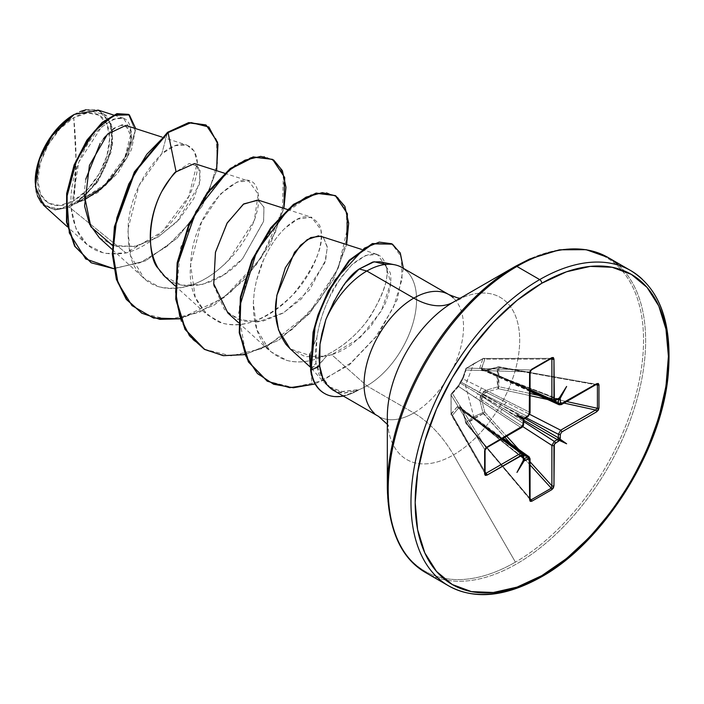 <?xml version="1.0" encoding="UTF-8"?>
<svg xmlns="http://www.w3.org/2000/svg" width="704" height="704" viewBox="0 0 704 704"><rect width="100%" height="100%" fill="white"/><g stroke="black" fill="none" stroke-linecap="round" stroke-linejoin="round"><path stroke-width="0.53" stroke-dasharray="3.52 2.64" d="M465.978 423.447L465.96 422.347L466.523 423.324L465.978 423.447L462.915 409.851L461.05 407.106L458.858 405.909L457.345 406.639L451.053 414.392A1.487 1.126 150.1 0 0 452.434 415.219L485.074 471.865L452.434 415.219L451.053 414.392A1.487 0.792 172.9 0 1 450.982 414.207A1.487 0.792 172.9 0 1 451.132 413.785L451.053 394.918L452.434 393.51L451.053 394.918A1.487 1.17 148.3 0 0 451.053 395.023L484.986 449.918L484.986 473.202L451.132 413.785A1.487 0.66 -3.4 0 0 450.974 414.102A1.487 0.66 -3.4 0 0 451.053 414.295L451.053 395.023L484.986 449.918L485.927 447.691L452.434 393.51L458.621 386.487L520.881 427.504L486.578 447.313L520.881 427.504L475.297 397.654A3.309 2.121 123.2 0 0 477.778 393.694L523.283 419.962L523.283 423.491L477.778 393.694L523.283 419.962L524.33 418.15L478.826 391.873L527.384 416.381L524.33 418.15L460.97 382.061A1.487 1.003 120 0 0 460.354 383.134L477.778 393.694L523.283 423.491L520.881 427.504L523.283 423.491L523.283 419.962L524.33 418.15L527.384 416.381L478.826 391.873A3.309 2.121 116.8 0 0 481.017 387.746L463.012 378.884L465.995 370.022L529.663 371.932L529.663 412.298L481.017 387.746L529.663 412.298L527.384 416.381L529.663 412.298L529.663 371.932L530.297 370.788M481.483 369.16L482.636 369.556L481.65 368.122A1.487 1.074 18.2 0 0 479.82 367.717A1.487 1.074 -161.8 0 1 481.65 368.122L500.632 376.429L481.65 368.122L484.792 359.163A1.487 1.082 20.1 0 0 482.9 358.758A1.487 1.082 -159.9 0 1 484.792 359.163A1.487 1.126 89.9 0 0 483.305 358.433L484.792 359.163L550.176 359.102L484.792 359.163L481.483 369.16L483.252 369.917A1.487 0.854 111.4 0 0 482.935 369.582A1.487 0.854 111.4 0 0 482.636 369.556L504.161 378.462A3.309 1.786 114.5 0 0 504.909 380.002A3.309 1.786 -65.5 0 1 504.161 378.462L554.004 401.218L504.161 378.462L557.559 399.37L484.167 370.709L498.353 366.995A1.487 0.528 -106.2 0 0 497.966 366.802A1.487 0.528 -106.2 0 0 497.728 367.321A1.487 0.915 -168.7 0 1 498.872 367.418L498.652 366.758L595.619 384.358L560.666 404.536L486.042 370.656L498.705 366.793L498.872 367.418L595.813 384.718L498.872 367.418L497.904 376.86L498.872 386.69L498.353 388.705L530.068 395.657L498.353 388.705L486.042 392.181L484.167 393.078L483.252 394.926L481.65 394.715L482.636 396A1.487 0.704 120 0 0 483.252 394.926L482.636 396L503.114 408.32L482.636 396L481.483 397.725L481.65 399.793L500.632 412.28A3.309 1.69 -57.1 0 1 503.114 408.32L523.626 421.582L503.114 408.32L523.662 420.182L503.114 408.32A3.309 1.69 122.9 0 0 500.632 412.28L522.72 426.554L481.65 399.793L484.792 412.192L483.393 413.591A1.487 0.73 63.4 0 1 482.9 412.562A1.487 0.783 -109.5 0 0 483.305 413.644L504.83 437.246L482.9 412.562L483.393 413.591L474.311 417.718L466.611 423.28L530.068 498.59L466.611 423.28A1.487 0.915 48.7 0 1 465.96 422.347A1.487 0.528 -13.8 0 0 465.626 422.805A1.487 0.528 -13.8 0 0 465.995 423.042L463.012 410.546L529.663 458.242L529.663 498.599L465.942 423.421L466.523 423.324A1.487 0.986 56.1 0 1 465.96 422.347L473.783 416.742L465.406 385.343L473.783 363.616L482.9 358.758L479.82 367.717L479.943 369.38L482.082 370.682L485.39 370.929L497.728 367.321L496.786 376.895L497.728 386.883L485.39 390.447L482.926 392.014L479.943 397.179L479.82 400.092L482.9 412.562L473.783 416.742L465.96 422.347A1.487 0.915 -131.3 0 0 466.611 423.28L483.393 413.591L484.792 412.192L506.669 436.181L484.792 412.192A1.487 0.546 -14.6 0 0 482.9 412.562L479.82 400.092L481.65 394.715L485.39 390.447L497.728 386.883L497.728 367.321L485.39 370.929L481.65 369.952L479.82 367.717L482.9 358.758A1.487 0.66 63.4 0 1 483.111 358.459A1.487 0.66 63.4 0 1 483.305 358.433L551.285 358.362L531.124 370.005L466.611 368.069L483.305 358.433L551.901 358.336L551.883 359.102M530.27 370.823L531.124 370.005L466.611 368.069L483.305 358.433A1.487 0.66 -116.6 0 0 483.102 358.459A1.487 0.66 -116.6 0 0 482.9 358.758L465.96 368.535L462.915 377.476L460.205 382.334L457.345 387.112L451.132 394.222A1.487 1.1 40.6 0 1 451.334 393.765L458.858 385L462.915 377.476L465.96 368.535L473.783 363.616L465.406 385.343L473.783 416.742L482.9 412.562A1.487 0.546 165.4 0 1 484.792 412.192L481.65 399.793A1.487 0.572 -13.6 0 0 479.82 400.092A1.487 0.572 166.4 0 1 481.65 399.793L482.636 396L481.65 394.715L483.252 394.926L524.709 418.37L504.161 406.507L525.906 417.639L504.161 406.507A3.309 1.69 -62.9 0 1 506.352 402.371L529.76 414.366L506.352 402.371A3.309 1.69 117.1 0 0 504.161 406.507L483.252 394.926L486.042 392.181L506.352 402.371L486.042 392.181A1.487 0.572 73.6 0 1 485.39 390.447A1.487 0.572 -106.4 0 0 486.042 392.181L498.353 388.705L498.872 386.69L530.068 393.527L498.872 386.69A1.487 0.783 -10.5 0 0 497.728 386.883L498.872 386.69L498.872 367.418L497.728 367.321L498.353 366.995L596.323 384.234M73.726 200.702L76.032 160.538L73.726 117.709C55.458 126.465 36.133 160.934 37.787 179.951C36.133 200.878 55.458 213.039 73.726 200.702A50.82 29.339 120 0 0 109.657 138.459A50.82 29.339 120 0 0 73.726 117.709A397.17 229.31 60 0 1 76.032 160.538A397.17 229.31 60 0 1 73.726 200.702L59.972 205.48L48.312 203.218L40.524 194.251L37.787 179.951L40.524 162.492L48.312 144.531L59.972 128.806L73.726 117.709L87.472 112.93L99.132 115.192L106.929 124.159L109.657 138.459L106.929 155.918L99.132 173.879L87.472 189.605L73.726 200.702M309.927 366.538L312.646 368.262L316.615 367.136L326.656 356.022L331.69 354.684L366.854 385.862A70.33 40.603 -60 0 1 358.072 390.025L357.826 389.866A67.461 38.949 120 0 0 358.204 389.646L342.866 391.679L329.921 387.587L324.157 382.694L315.964 363.194L316.87 337.612C319.053 323.638 323.444 309.839 330.053 296.217L340.393 278.256L352.123 264.528L365.807 255.411L377.335 254.461L386.346 266.878C389.303 276.135 384.322 292.054 371.404 314.635C356.374 338.826 319.81 368.852 286.968 360.439L270.248 351.41L256.775 329.569L253.352 302.588L254.276 291.79L256.344 280.993L263.463 260.146C269.667 246.576 276.989 235.805 285.446 227.841L297.695 219.111L311.555 217.263L320.769 229.486C324.614 252.243 305.29 282.559 292.609 295.073C283.149 305.061 255.526 330.862 222.578 323.277L206.941 314.662L195.272 297.422L190.59 264.792L201.397 222.499L220.123 194.198L237.257 181.922L248.838 181.051L258.201 194.154L254.285 220.493L228.774 260.022C225.553 262.258 198.695 295.354 158.726 286.739L144.223 278.458L130.812 256.256L127.811 229.909L139.04 185.495L161.788 153.789L175.296 145.666L186.833 145.068L194.19 151.078L197.305 162.606L188.804 196.39L162.325 231.66L126.051 252.974L69.423 207.214L74.061 204.274L69.423 207.214L55.211 209.994L41.298 202.814M37.444 195.888L36.335 192.245M35.2 181.447A54.481 31.451 120 0 0 73.726 203.685A54.481 31.451 120 0 0 112.244 136.963A54.481 31.451 120 0 0 73.726 114.717L88.466 109.595L100.962 112.024L109.314 121.634L112.244 136.963L109.314 155.681L100.962 174.935L88.466 191.787L73.726 203.685L58.978 208.815L46.482 206.386L38.13 196.777L35.2 182.107M437.272 577.386A182.037 105.098 120 0 0 539.695 576.866A182.037 105.098 120 0 0 655.028 427.636A182.037 105.098 120 0 0 642.11 279.066A182.037 105.098 -60 0 1 655.028 427.636A182.037 105.098 -60 0 1 539.695 576.866M414.506 564.247A182.037 105.098 120 0 0 516.93 563.719A182.037 105.098 -60 0 1 414.506 564.247M387.332 488.189A181.166 104.597 120 0 0 515.434 562.144A181.166 104.597 -60 0 1 387.332 488.189M387.332 424.327L388.406 426.254L387.332 416.68A93.588 54.032 120 0 0 453.517 454.89L515.434 562.144L453.517 454.89A93.588 54.032 120 0 0 519.693 340.261A93.588 54.032 120 0 0 453.517 302.051L515.434 266.306A181.166 104.597 -60 0 1 643.544 340.261A181.166 104.597 -60 0 1 515.434 562.144A181.166 104.597 120 0 0 643.544 340.261A181.166 104.597 120 0 0 515.434 266.306M400.268 266.622A70.33 40.603 -60 0 1 413.239 322.335A70.33 40.603 -60 0 1 366.854 385.862L413.794 412.966A70.33 40.603 -60 0 0 458.357 355.318A70.33 40.603 -60 0 0 453.367 297.915A70.33 40.603 -60 0 1 458.357 355.318A70.33 40.603 -60 0 1 413.794 412.966A79.438 45.866 60 0 1 453.517 454.89A79.438 45.866 -120 0 0 413.794 412.966A70.33 40.603 -60 0 1 374.229 413.169A70.33 40.603 -60 0 0 413.794 412.966L366.854 385.862L331.69 354.684C337.788 352.915 344.67 349.351 352.326 344.001L370.374 327.008L383.425 307.058C385.581 303.565 387.798 297.114 390.086 287.734C391.125 280.412 391.09 275.264 389.972 272.281L383.733 263.226L379.966 261.782M43.463 205.11L54.974 209.977L69.423 207.214L126.051 252.974C155.382 245.45 185.134 212.3 193.864 184.105C205.885 149.767 186.058 132.343 161.788 153.789L167.543 132.299L161.788 153.789C142.111 174.126 130.944 197.287 128.304 223.274C127.345 247.368 130.583 263.41 138.019 271.392C154.22 296.234 191.796 293.11 220.387 267.863C246.162 246.453 261.571 212.159 258.201 194.154C254.153 155.382 192.562 202.532 190.59 264.792C188.241 290.981 197.613 310.042 218.715 321.974C240.786 330.07 265.426 321.103 292.609 295.073C316.923 264.678 325.952 241.507 319.686 225.553C311.687 213.154 300.274 213.91 285.446 227.841C276.989 235.805 269.658 246.576 263.463 260.146C262.434 261.422 260.058 268.365 256.344 280.993L254.276 291.79L253.352 302.588C253 333.555 264.202 352.845 286.968 360.439C315.674 368.157 349.985 344.608 367.268 320.531C382.879 297 389.242 279.11 386.346 266.878C381.885 250.422 370.48 249.638 352.123 264.528C338.721 280.104 331.355 290.664 330.053 296.217C323.338 310.174 318.947 323.972 316.87 337.612L310.05 353.61L316.87 337.612L315.445 351.014C315.55 354.587 314.934 352.95 315.964 363.194L310.596 369.794L311.969 384.481L291.685 387.464L273.231 383.997L257.831 374.123L246.497 358.345L238.586 313.368L251.363 261.254L279.18 217.527L311.749 194.286L326.278 192.491L337.858 197.428L345.435 208.622L348.225 225.104L338.175 268.242L309.056 313.201L267.819 345.831L245.89 353.998L224.99 355.608L206.483 350.416L191.558 338.712L181.113 321.235L175.736 299.182L180.585 247.72L203.042 198.546L234.907 165.185L250.95 157.485L265.17 156.534L276.32 162.281L283.334 174.196L282.427 212.045L261.096 258.016L224.022 297.651L180.488 318.349L159.817 319.123L141.698 313.095L168.414 319.625L199.179 312.426L229.9 292.952L256.52 264.493L275.59 231.704L284.803 199.918L283.369 174.293L272.078 159.069M290.066 348.753L305.263 356.699L326.656 356.022L317.539 366.555L310.279 367.013L324.157 382.694M332.622 389.866C334.77 391.609 338.694 392.709 344.397 393.175L358.072 390.025A70.33 40.603 120 0 0 366.854 385.862A70.33 40.603 120 0 0 411.409 328.214A70.33 40.603 120 0 0 406.419 270.811M86.161 109.692L106.198 115.192L112.332 127.864L112.455 146.247L96.914 182.952L77.088 202.664C105.028 192.843 130.39 157.661 131.358 135.678C130.61 114.726 120.164 112.332 100.038 128.48C82.65 144.83 67.32 182.09 71.623 212.045C77.132 244.2 95.278 257.849 126.051 252.974L104.465 253.466L86.944 244.517L76.094 228.932L71.227 208.287L78.769 162.149L101.279 127.292L113.458 119.117L123.561 118.237L131.437 131.56L124.916 157.106L104.949 184.342L77.088 202.664L105.785 185.249L126.949 157.986L135.186 130.742L128.454 114.365L135.186 130.733L126.958 157.978L105.785 185.249L74.466 204.09L97.61 192.65L117.894 172.999L131.437 149.723L135.696 128.621L131.437 149.723L117.894 172.999L97.61 192.65L74.061 204.274L103.048 187.018L123.878 161.278L131.622 137.447L125.814 125.444M99.405 237.864L116.266 246.497L136.708 246.083L157.951 237.142L177.047 221.707L199.294 184.65L200.094 170.526L194.471 163.566M165.141 276.804L182.019 285.252L202.532 284.381L223.749 274.789L242.634 258.632L263.639 221.188L263.903 207.029L257.866 199.998M227.867 313.016L243.663 321.235L262.83 321.156L282.946 313.174L301.418 298.927L324.834 262.856L327.316 247.553L323.629 237.987L320.584 236.21M84.102 200.033L74.29 204.116L77.792 202.594L77.088 202.664L98.595 180.497L111.549 150.938L111.399 124.353L98.199 110.088M112.508 177.434L125.356 158.497L131.278 141.134L130.038 129.078L122.698 125.092M121.352 125.259L114.778 128.04M112.798 129.413L105.679 136.127M103.47 138.794L100.188 143.343M85.747 179.256L84.084 193.908M112.394 245.441L134.622 246.523L158.18 237.01L179.054 219.569L193.82 198.581L200.35 179.247L198.299 166.399L189.2 163.495L176.097 171.829M216.621 170.694L202.321 205.832L177.003 238.295L145.543 260.858L113.846 268.717L145.543 260.858L177.003 238.295L202.321 205.832L216.621 170.694M90.816 262.539L113.52 268.418L140.096 262.759L167.147 246.303L191.092 221.505L208.657 192.218L217.448 163.196L216.33 139.33L205.709 124.89L216.322 139.286L217.457 163.099L208.727 192.06L191.233 221.311L167.367 246.127L140.36 262.645L113.81 268.418L91.071 262.689M346.122 282.234L334.215 300.802M387.332 416.68A93.588 54.032 120 0 0 453.517 454.89A93.588 54.032 120 0 0 519.693 340.261A93.588 54.032 120 0 0 453.517 302.051L462.343 298.197L460.134 298.232M619.344 265.927A182.037 105.098 -60 0 1 632.262 414.489A182.037 105.098 -60 0 1 516.93 563.719A182.037 105.098 120 0 0 632.262 414.489A182.037 105.098 120 0 0 619.344 265.927M385.422 264.449L390.729 282.867L381.401 310.93L359.682 338.078L331.69 354.684L316.272 357.65L290.25 348.92M318.542 235.805L323.629 237.987L327.263 246.814L325.679 260.084L309.417 290.11L283.677 312.734L257.849 321.957L237.556 319.238L224.365 309.373L214.104 286.053M258.236 200.112L264.009 207.372L263.551 221.549L242.634 258.632C217.008 288.543 173.668 296.63 158.127 268.277M180.198 318.806L214.201 305.07L245.89 278.362L270.327 243.918L283.897 208.366L270.327 243.918L245.89 278.362L214.201 305.07L180.198 318.806M244.825 354.649L278.37 340.375L309.434 313.667L333.326 279.611L346.614 244.578L333.326 279.611L309.434 313.667L278.37 340.375L244.825 354.649M403.374 268.382L397.276 299.543L378.4 334.321L349.386 364.866L315.11 383.97L349.404 364.848L378.426 334.286L397.294 299.482L403.374 268.321M204.415 349.307L231.132 355.837L261.897 348.647L292.626 329.164L319.246 300.705L338.316 267.916L347.53 236.13L346.086 210.505L334.796 195.281M267.186 381.11L292.873 387.464L322.098 380.829L350.97 362.859L375.751 336.89L393.413 307.375L402.072 279.171L401.262 256.819L391.943 243.857M358.336 390.174A67.461 38.949 -60 0 1 343.297 396.044A67.461 38.949 120 0 0 358.336 390.174L343.367 393.14L331.03 388.775L322.687 377.573M324.192 393.263A67.461 38.949 120 0 0 357.826 389.866A67.461 38.949 -60 0 1 324.359 393.36M310.596 369.794L315.964 363.194L319.035 374.563L328.108 386.346L341.686 391.574L358.204 389.646M74.254 114.418L79.79 111.672M530.068 390.878L501.547 378.066A3.309 2.024 114.2 0 0 503.114 377.854A3.309 2.024 -65.8 0 1 501.547 378.057A3.309 2.024 -65.8 0 1 500.632 376.429L530.068 389.664L500.632 376.429A3.309 2.024 114.2 0 0 501.547 378.057L482.636 369.556L557.339 399.089L554.286 400.849L503.114 377.854L558.122 399.027L558.395 399.696L557.339 399.089L558.122 399.027M484.986 473.202L451.053 414.295L451.053 395.023A1.487 1.038 -175.7 0 1 450.974 394.627L451.167 414.762L485.074 473.607L484.986 449.918A1.487 0.862 180 0 1 485.074 450.199A1.487 0.862 0 0 0 484.986 449.918L485.927 447.691A1.487 0.862 -120 0 0 486.059 447.753A1.487 0.862 -120 0 0 486.64 447.744A1.487 0.862 60 0 1 486.068 447.753A1.487 0.862 60 0 1 485.927 447.691L486.552 447.322L485.927 447.691L452.434 393.51A1.487 1.17 148.3 0 0 451.053 394.918A1.487 0.915 -172.4 0 1 450.982 394.539A1.487 0.915 -172.4 0 1 451.132 394.222A1.487 1.038 4.3 0 0 450.974 394.627A1.487 1.038 4.3 0 0 451.053 395.023A1.487 1.17 -31.7 0 1 451.053 394.918M501.477 439.182L458.621 408.012L452.434 415.219A1.487 1.082 39.9 0 1 451.132 413.785A1.487 1.082 -140.1 0 0 452.434 415.219L458.621 408.012L501.477 439.182M523.618 458.797L523.283 458.084L524.33 458.691L523.618 458.797L477.778 421.74L523.283 454.555L523.283 458.084L460.354 408.153A1.487 0.854 128.6 0 0 460.522 408.399A1.487 0.854 128.6 0 0 460.97 408.505L523.626 458.128L478.826 422.338L523.459 454.124L478.826 422.338A3.309 1.786 -54.5 0 1 480.533 422.215A3.309 1.786 125.5 0 0 478.826 422.338L460.97 408.505A1.487 0.854 -51.4 0 1 460.522 408.399A1.487 0.854 -51.4 0 1 460.354 408.153L459.43 407.361L458.621 408.012A1.487 1.074 41.8 0 1 457.345 406.639A1.487 1.074 -138.2 0 0 458.621 408.012L460.354 408.153L459.43 407.361M530.068 464.93L510.734 443.722L530.068 464.93M518.751 449.434L530.068 461.842L518.751 449.434M563.992 403.084L547.58 399.494L563.992 403.084M538.639 395.402L566.658 401.544L538.639 395.402M529.144 456.834L529.663 458.242L481.017 423.606L460.97 408.505A1.487 1.214 72.1 0 1 460.205 407.106A1.487 0.95 -26.3 0 0 460.108 407.889A1.487 0.95 153.7 0 1 460.205 407.106L457.345 406.639L451.132 413.785L451.132 394.222A1.487 1.038 -175.7 0 0 450.974 394.627L451.334 393.774A1.487 1.1 40.6 0 1 452.434 393.51L458.621 386.487A1.487 1.082 -137.5 0 0 457.345 387.112A1.487 1.082 42.5 0 1 458.621 386.487L460.354 383.134A1.487 0.651 -157.7 0 1 460.073 382.492A1.487 0.651 -157.7 0 1 460.205 382.334A1.487 0.651 22.3 0 0 460.073 382.492A1.487 0.651 22.3 0 0 460.354 383.134L477.778 393.694A3.309 2.121 -56.8 0 1 475.297 397.654L458.621 386.487L460.354 383.134A1.487 1.003 -60 0 1 460.97 382.061A1.487 0.651 -142.3 0 0 460.275 382.14A1.487 0.651 -142.3 0 0 460.205 382.334A1.487 0.651 37.7 0 1 460.275 382.14A1.487 0.651 37.7 0 1 460.97 382.061L463.012 378.884A1.487 1.082 -162.5 0 1 462.915 377.476A1.487 1.082 17.5 0 0 463.012 378.884L481.017 387.746A3.309 2.121 -63.2 0 1 478.826 391.873L460.97 382.061L463.012 378.884L465.995 370.022A1.487 1.1 -160.6 0 1 465.96 368.535A1.487 1.1 19.4 0 0 465.995 370.022L466.611 368.069A1.487 1.038 -124.3 0 0 466.25 368.192A1.487 1.038 -124.3 0 0 465.96 368.535A1.487 1.038 55.7 0 1 466.233 368.201A1.487 1.038 55.7 0 1 466.611 368.069A1.487 1.17 91.7 0 0 465.995 370.022L529.663 371.932L531.124 370.005L551.901 358.336M451.053 414.295A1.487 1.126 150.1 0 0 451.053 414.392L451.493 415.087M529.91 499.268L465.995 423.042L463.012 410.546L461.859 408.672L460.97 408.505A1.487 1.214 -107.9 0 1 460.205 407.106L462.915 409.851A1.487 0.554 -12.8 0 0 462.634 410.291A1.487 0.554 -12.8 0 0 463.012 410.546A1.487 0.554 167.2 0 1 462.634 410.291A1.487 0.554 167.2 0 1 462.915 409.851L465.96 422.347M481.65 369.952A1.487 1.214 167.9 0 1 483.252 369.917L481.65 369.952L482.636 369.556A1.487 0.95 -93.7 0 0 482.284 369.477A1.487 0.95 -93.7 0 0 481.65 369.952L482.636 369.556L503.114 377.854L554.286 400.849L552.772 401.078M483.252 369.917L506.352 379.729A3.309 1.786 -65.5 0 1 504.909 380.002A3.309 1.786 114.5 0 0 506.352 379.729L560.666 404.536L559.187 404.791M530.068 391.494L484.167 370.709M481.017 423.606A3.309 1.786 125.5 0 0 480.533 422.215A3.309 1.786 -54.5 0 1 481.017 423.606M462.114 408.91L503.07 438.266M522.72 453.13L523.283 454.555L477.778 421.74A3.309 2.024 125.8 0 0 477.171 420.279A3.309 2.024 125.8 0 0 475.297 420.297A3.309 2.024 -54.2 0 1 477.171 420.279A3.309 2.024 -54.2 0 1 477.778 421.74L459.844 407.51L502.533 438.566M483.305 358.433L484.167 358.398M486.042 370.656A1.487 0.554 -107.2 0 0 485.628 370.471A1.487 0.554 -107.2 0 0 485.39 370.929A1.487 0.554 72.8 0 1 485.628 370.471A1.487 0.554 72.8 0 1 486.042 370.656M497.728 367.321L498.705 366.793M498.353 388.705L497.728 386.883A1.487 0.546 -105.4 0 0 498.353 388.705M523.662 458.858L460.117 407.889A1.487 0.95 -26.3 0 0 460.354 408.153A1.487 0.95 153.7 0 1 460.108 407.889L459.844 407.51M559.161 404.774L560.666 404.536A1.487 0.862 -120 0 0 561.387 404.598A1.487 0.862 60 0 1 560.666 404.536L595.619 384.358A1.487 0.862 -120 0 0 596.341 384.41A1.487 0.862 60 0 1 595.619 384.358L498.643 366.758L483.842 370.603M552.737 401.069L557.339 399.089A1.487 0.862 -120 0 0 557.999 399.115A1.487 0.862 60 0 1 557.339 399.089L558.395 399.696M554.286 400.849A1.487 0.862 -120 0 0 554.937 400.875M551.285 358.362L483.102 358.459L466.233 368.201L462.669 377.846L460.266 382.149L461.446 380.406L457.547 386.716L451.334 393.774M530.068 372.53A1.487 0.862 0 0 0 529.786 372.02A1.487 0.862 0 0 0 529.663 371.932A1.487 0.862 180 0 1 529.786 372.02A1.487 0.862 180 0 1 530.068 372.53M530.068 412.887A1.487 0.862 0 0 0 529.663 412.298M461.859 408.672L465.934 423.412L530.121 499.576L529.663 498.599L529.663 458.242A1.487 0.862 180 0 1 530.068 458.832A1.487 0.862 0 0 0 529.663 458.242L529.118 456.817M530.068 499.198A1.487 0.862 0 0 0 529.663 498.599M527.384 416.381A1.487 0.862 -120 0 0 528.044 416.407M524.982 418.176A1.487 0.862 60 0 1 524.33 418.15A1.487 0.862 -120 0 0 524.982 418.176M523.626 420.517A1.487 0.862 0 0 0 523.283 419.962A1.487 0.862 180 0 1 523.626 420.517M523.626 424.046A1.487 0.862 0 0 0 523.283 423.491A1.487 0.862 180 0 1 523.626 424.046M524.33 458.691L523.283 458.084A1.487 0.862 180 0 1 523.626 458.638A1.487 0.862 0 0 0 523.283 458.084L523.283 454.555A1.487 0.862 180 0 1 523.626 455.11A1.487 0.862 0 0 0 523.283 454.555L522.685 453.103M521.594 427.566A1.487 0.862 60 0 1 520.881 427.504A1.487 0.862 -120 0 0 521.594 427.566M558.58 399.098L566.623 386.452L558.58 399.098M523.82 459.589L516.974 472.437L523.908 459.149M161.858 137.034L186.833 145.068M112.306 249.542L144.223 278.458M224.576 173.246L248.838 181.051M175.032 285.754L206.941 314.662M287.302 209.458L311.555 217.263M238.489 322.634L270.248 351.41M361.574 249.392L377.335 254.461M86.944 244.517L67.32 226.732M123.561 118.237L113.388 114.963M481.826 369.442L558.202 399.027"/><path stroke-width="1.06" d="M41.298 202.814L37.444 195.888M36.335 192.245L35.2 182.107L39.794 158.198L50.829 136.963L74.254 114.418L53.574 133.206L39.169 159.993L35.411 186.666L43.463 205.11L67.32 226.732M73.726 114.717A54.481 31.451 120 0 0 35.2 181.447L38.13 162.73L46.482 143.475L58.978 126.614L73.726 114.717M387.332 416.68A93.588 54.032 120 0 1 453.517 302.051A79.438 45.866 60 0 1 413.794 298.118A79.438 45.866 -120 0 0 453.517 302.051L515.434 266.306A2.983 1.716 60 0 1 516.93 266.446L539.695 279.594A182.037 105.098 120 0 0 424.354 428.824A182.037 105.098 120 0 0 437.272 577.386A182.037 105.098 -60 0 1 424.354 428.824A182.037 105.098 -60 0 1 539.695 279.594L516.93 266.446A182.037 105.098 120 0 0 401.588 415.677A182.037 105.098 120 0 0 414.506 564.247A182.037 105.098 -60 0 1 401.588 415.677A182.037 105.098 -60 0 1 516.93 266.446A2.983 1.716 -120 0 0 515.434 266.306A181.166 104.597 120 0 0 387.332 488.189A181.166 104.597 -60 0 1 515.434 266.306L453.517 302.051A93.588 54.032 120 0 0 387.332 416.68L387.332 488.189C388.546 530.596 401.403 558.782 425.911 572.739L448.677 585.878C474.329 600.002 505.164 597.045 541.182 577.007A2.983 1.716 -120 0 0 541.798 575.643A179.062 103.382 -60 0 1 415.184 502.542A179.062 103.382 -60 0 1 541.798 283.246A2.983 1.716 -120 0 0 539.695 279.594A182.037 105.098 -60 0 1 642.11 279.066A182.037 105.098 120 0 0 539.695 279.594A2.983 1.716 60 0 1 541.798 283.246A179.062 103.382 -60 0 1 668.413 356.347A179.062 103.382 -60 0 1 541.798 575.643A2.983 1.716 60 0 1 541.182 577.007A2.983 1.716 60 0 1 539.695 576.866A182.037 105.098 -60 0 1 437.272 577.386M394.715 264.792L379.966 261.782L372.812 262.02L359.242 268.981L366.854 271.014L413.794 298.118A70.33 40.603 -60 0 0 369.239 355.775A70.33 40.603 -60 0 0 374.229 413.169A70.33 40.603 -60 0 1 369.239 355.775A70.33 40.603 -60 0 1 413.794 298.118A70.33 40.603 -60 0 1 453.367 297.915A70.33 40.603 -60 0 0 413.794 298.118L366.854 271.014A70.33 40.603 -60 0 1 400.268 266.622M310.05 353.61L309.54 355.652L310.279 367.013L310.05 353.61M406.419 270.811A70.33 40.603 120 0 0 366.854 271.014A70.33 40.603 120 0 0 325.82 319.686L319.994 344.186L319.704 366.142C320.918 376.746 325.222 384.657 332.622 389.866L378.629 416.451L387.332 424.327M161.858 137.034L125.814 125.444L107.518 134.112L89.434 165.422L84.577 206.034L89.505 224.11L99.405 237.864L112.306 249.542M224.576 173.246L194.471 163.566L176.097 171.829C175.164 171.31 170.43 177.813 161.885 191.347C154.106 205.454 142.243 240.451 158.127 268.277L165.141 276.804L175.032 285.754M287.302 209.458L257.866 199.998L243.338 204.222L227.014 223.274L215.433 252.393L213.743 283.809L227.867 313.016L238.489 322.634M361.574 249.392L320.584 236.21L310.763 237.574L300.52 245.247L285.34 267.784L276.822 295.513L275.642 312.066L278.52 330L290.066 348.753L310.631 367.382M113.388 114.963L98.199 110.088L74.254 114.418M84.102 200.033L99.722 189.842M99.959 189.649L112.508 177.434M122.698 125.092L121.352 125.259M114.778 128.04L112.798 129.413M105.679 136.127L103.47 138.794M100.188 143.343L85.747 179.256M84.084 193.908L90.798 226.697L112.394 245.441M176.097 171.829L168.071 132.598L191.171 122.593L208.894 127.028L217.967 144.276L216.621 170.694L217.554 142.252L206.219 125.18L189.218 122.901L168.071 132.598L167.543 132.299L188.698 122.593L205.7 124.881L188.707 122.593L167.543 132.299L134.411 171.882L114.435 226.6L112.376 254.267L116.327 279.145L126.21 299.235L141.698 313.095L126.377 299.455L116.406 279.4L112.385 254.514L114.4 226.811L134.358 171.978L167.543 132.299L168.071 132.598L146.793 154.334L128.753 184.043L116.758 218.152L112.842 252.49L117.982 282.867L131.991 305.615L153.498 318.041L180.198 318.806L159.808 319.352L141.953 313.254L126.738 299.534L116.846 279.444L112.895 254.566L114.963 226.899L134.939 172.181L168.071 132.598L176.097 171.829C144.144 204.116 147.083 257.814 158.127 268.277L158.145 268.312M113.846 268.717L85.738 258.975L69.326 232.971L66.748 197.296L76.56 160.6L94.362 131.226L114.03 115.21L129.378 114.91L135.696 128.621L128.964 114.664L117.454 113.942L102.678 122.716L87.419 140.466L74.668 165.229L67.179 193.811L67.003 222.279L75.143 246.506L91.326 262.838L113.846 268.717M91.071 262.689L74.624 246.198L66.484 221.98L66.66 193.512L74.149 164.93L86.9 140.166L102.159 122.417L116.926 113.643L128.445 114.356L116.943 113.643L102.168 122.408L86.909 140.158L74.149 164.912L66.66 193.503L66.484 221.98L74.624 246.206L91.326 262.838M334.215 300.802L325.82 319.686A70.33 40.603 -60 0 1 366.854 271.014L359.242 268.981L374.202 261.747L385.422 264.449M359.181 269.025L346.122 282.234M618.614 265.241A182.037 105.098 120 0 0 516.93 266.446A182.037 105.098 -60 0 1 601.85 254.355M541.798 283.246L566.5 271.788L590.251 266.394L612.137 267.274L631.33 274.375L647.073 287.434L658.777 305.958L665.975 329.226L668.413 356.347L665.975 386.267L658.777 417.859L647.073 449.891L631.33 481.131L612.137 510.391L590.251 536.545L566.5 558.58L541.798 575.643L517.097 587.101L493.346 592.495L471.451 591.615L452.267 584.514L436.524 571.454L424.82 552.93L417.613 529.663L415.184 502.542L417.613 472.613L424.82 441.03L436.524 408.998L452.267 377.749L471.451 348.498L493.346 322.344L517.097 300.309L541.798 283.246M529.663 498.599A1.487 0.862 180 0 1 530.068 499.198A1.487 0.862 180 0 1 529.637 499.805L531.714 501.274A1.487 0.862 -120 0 0 531.124 499.84A1.487 0.862 60 0 1 531.714 501.274L551.883 489.632A1.487 0.862 -120 0 0 551.285 488.198L551.883 485.769L551.285 488.198L531.124 499.84L530.068 498.59L531.124 499.84L551.285 488.198A1.487 0.862 60 0 1 551.883 489.632L553.96 485.751A1.487 0.862 180 0 1 551.883 485.769A1.487 0.862 0 0 0 553.96 485.751L553.96 445.394A1.487 0.862 180 0 1 551.883 445.412A1.487 0.862 0 0 0 553.96 445.394L555.245 443.159A1.487 0.862 -120 0 0 554.286 441.399A1.487 0.862 60 0 1 555.245 443.159L558.307 441.399A1.487 0.862 -120 0 0 557.339 439.63L558.395 437.818A1.487 0.862 0 0 0 560.402 437.765A1.487 0.862 180 0 1 558.395 437.818L558.395 434.28L558.395 437.818L524.709 418.37L558.395 437.818L557.339 439.63L554.286 441.399L551.883 445.412L522.72 426.554L551.883 445.412L551.883 485.769L530.068 461.842L551.883 485.769L551.883 445.412L554.286 441.399L523.626 421.582L554.286 441.399L557.339 439.63A1.487 0.862 60 0 1 558.307 441.399L559.381 440.431L558.58 439.129L560.102 439.182L560.402 434.236L561.695 432.001L596.649 411.822L598.286 410.177L598.963 408.082L598.963 384.798L598.286 383.486L596.649 383.733L560.78 404.008L560.102 398.57L566.623 386.452L559.381 398.156L554.338 400.286L553.96 359.084L553.353 357.544L551.883 357.614L531.714 369.257L530.244 370.894L529.637 373.138L529.258 414.762L524.216 418.458L516.974 415.114L523.494 419.707L522.817 425.92L486.948 447.066L485.311 448.712L484.634 450.806L484.634 474.091L485.311 475.402L486.948 475.156L522.817 454.881L523.494 460.319L516.974 472.437L524.216 460.733L529.258 458.603L529.637 499.805L530.244 501.345L531.714 501.274L551.883 489.632L553.353 487.995L553.96 485.751L554.338 444.118L559.381 440.431L566.623 443.775L560.102 439.182L560.402 434.236L561.695 432.001L596.649 411.822L598.963 408.082L598.963 384.798L596.649 383.733A1.487 0.862 60 0 1 596.341 384.41L596.341 384.41A1.487 0.862 -120 0 0 596.649 383.733L561.695 403.911A1.487 0.862 60 0 1 561.387 404.598A1.487 0.862 -120 0 0 561.695 403.911L560.402 403.172A1.487 0.862 180 0 1 558.395 403.225L558.395 399.696L557.559 399.37L558.395 399.696L558.395 403.225L554.004 401.218L558.395 403.225L559.161 404.774L561.387 404.598L596.341 384.41L597.423 385L595.813 384.718L597.423 385A1.487 0.862 0 0 0 598.963 384.798A1.487 0.862 180 0 1 597.423 385L597.423 408.285L597.423 385L596.913 384.314M403.374 268.321L400.118 252.762L391.662 243.725L379.245 242.114L364.478 248.116L335.078 279.928L321.772 306.486L315.11 326.383L311.115 370.093L319.704 366.142C318.771 357.315 319.264 358.714 319.123 355.652L320.056 343.719L321.974 333.291L325.82 319.686C337.093 292.706 348.234 275.81 359.242 268.981M290.25 348.92L286.044 344.467C268.831 319.009 278.054 294.307 276.822 295.513L294.536 252.252L307.208 239.624L318.542 235.805M214.104 286.053L213.743 283.809L215.486 252.129L227.251 222.851L243.742 203.922L258.236 200.112M283.897 208.366L285.974 187.273L282.392 170.658L273.662 160.028L260.762 156.385L244.966 160.169L227.806 171.204L195.976 211.411L177.338 265.144L175.666 292.046L179.74 316.193L189.455 335.738L204.248 349.21L223.142 355.643L244.825 354.649L223.397 355.678L204.67 349.457L185.53 329.683L176.264 299.482L177.681 263.102L188.989 225.746L207.847 192.755L230.798 168.81L253.748 157.203L272.606 159.377L284.689 177.522L283.897 208.366M346.614 244.578L348.682 223.115L344.863 206.342L335.746 195.835L322.344 192.623L306.064 197.138L288.534 209.132L256.652 251.478L239.642 306.601L239.765 333.133L245.793 355.986L257.356 373.437L273.627 384.252L293.374 387.763L315.11 383.97L289.714 387.684L267.441 381.26L248.943 362.27L239.756 333.018L240.9 297.352L252.358 260.48L271.234 228.07L293.999 204.653L316.686 193.371L335.324 195.58L347.406 213.726L346.614 244.578M272.606 159.377L253.22 156.904L230.278 168.502L207.319 192.456L188.461 225.447L177.162 262.803L175.736 299.174L185.002 329.384L204.415 349.307M335.324 195.58L316.166 193.072L293.48 204.354L270.714 227.77L251.83 260.172L240.372 297.053L239.228 332.719L248.424 361.97L267.186 381.11M392.462 244.156L372.372 243.558L349.202 260.225L328.249 290.884L318.006 314.89L313.078 332.218L310.596 369.794L311.115 370.093L313.606 332.526L318.525 315.19L328.768 291.183L349.721 260.524L372.891 243.857L392.462 244.156L400.356 253.264L403.374 268.382M322.687 377.573L319.704 366.142L311.115 370.093A67.461 38.949 120 0 0 343.297 396.044A67.461 38.949 -60 0 1 324.72 393.571A67.461 38.949 -60 0 1 311.115 370.093L310.596 369.794A67.461 38.949 120 0 0 324.192 393.263M324.359 393.36A67.461 38.949 -60 0 1 310.596 369.794M79.79 111.672L86.161 109.692M530.068 389.664L551.883 399.467L551.883 359.102L550.176 359.102L551.883 359.102L551.883 399.467L530.068 389.664M523.565 458.753L523.626 458.638A1.487 0.862 180 0 1 523.195 459.246A1.487 0.862 0 0 0 523.626 458.638L523.626 455.11A1.487 0.862 180 0 1 523.195 455.717A1.487 0.862 0 0 0 523.626 455.11L522.685 453.103L520.881 453.165L485.927 473.352L485.074 471.865L485.927 473.352L520.881 453.165L501.477 439.182L520.881 453.165L522.72 453.13M523.644 419.769L523.195 424.653L521.902 426.879L486.948 447.066L484.634 450.806L484.634 474.091L486.948 475.156A1.487 0.862 -120 0 0 485.927 473.352A1.487 0.862 60 0 1 486.948 475.156L521.902 454.978A1.487 0.862 -120 0 0 520.881 453.165A1.487 0.862 60 0 1 521.902 454.978L523.195 455.717L523.494 460.319L523.908 459.149L524.216 460.733L525.29 460.46A1.487 0.862 -120 0 0 524.33 458.691A1.487 0.862 60 0 1 525.29 460.46L528.352 458.691A1.487 0.862 -120 0 0 527.384 456.922A1.487 0.862 60 0 1 528.352 458.691L529.637 459.439L529.637 499.805A1.487 0.862 0 0 0 530.068 499.198L530.068 458.832A1.487 0.862 180 0 1 529.637 459.439A1.487 0.862 0 0 0 530.068 458.832L529.109 456.808L527.384 456.922L524.33 458.691L523.626 458.128L524.33 458.691L527.384 456.922L523.459 454.124L527.384 456.922L529.144 456.834M551.285 488.198L530.068 464.93L551.285 488.198M510.734 443.722L504.83 437.246L510.734 443.722M506.669 436.181L518.751 449.434L506.669 436.181M557.339 439.63L523.662 420.182L557.339 439.63M558.395 434.28L525.906 417.639L558.395 434.28L560.666 430.197L595.619 410.018L563.992 403.084L595.619 410.018A1.487 0.862 60 0 1 596.649 411.822A1.487 0.862 -120 0 0 595.619 410.018L560.666 430.197L529.76 414.366L560.666 430.197A1.487 0.862 60 0 1 561.695 432.001A1.487 0.862 -120 0 0 560.666 430.197L558.395 434.28A1.487 0.862 0 0 0 560.402 434.236A1.487 0.862 180 0 1 558.395 434.28M547.58 399.494L530.068 395.657L547.58 399.494M530.068 393.527L538.639 395.402L530.068 393.527M566.658 401.544L597.423 408.285L595.619 410.018L597.423 408.285A1.487 0.862 0 0 0 598.963 408.082A1.487 0.862 180 0 1 597.423 408.285L566.658 401.544M559.187 404.791L558.395 403.225A1.487 0.862 0 0 0 560.402 403.172L560.402 399.643A1.487 0.862 180 0 1 558.395 399.696L557.339 399.089L558.122 399.027M559.002 398.693L559.381 398.156L558.307 398.429L555.245 400.198L553.96 399.45L553.96 359.084L551.883 357.614A1.487 0.862 60 0 1 551.575 358.292A1.487 0.862 60 0 1 551.285 358.362L551.901 358.336L551.285 358.362L551.883 359.102A1.487 0.862 0 0 0 553.96 359.084A1.487 0.862 180 0 1 551.883 359.102M484.986 473.202L485.927 473.352L485.267 473.757L484.986 473.202A1.487 0.862 180 0 1 485.074 473.484A1.487 0.862 0 0 0 484.986 473.202L485.267 473.757M530.068 499.189L531.124 499.84L530.27 499.734M552.772 401.078L551.883 399.467L552.737 401.069L530.068 390.878M558.395 399.696A1.487 0.862 0 0 0 560.402 399.643L560.102 398.57L558.835 398.878M558.307 398.429A1.487 0.862 60 0 1 557.999 399.115L557.999 399.115A1.487 0.862 -120 0 0 558.307 398.429M558.061 399.001L554.937 400.875A1.487 0.862 -120 0 0 555.245 400.198A1.487 0.862 60 0 1 554.937 400.875A1.487 0.862 60 0 1 554.286 400.849M553.96 399.45A1.487 0.862 180 0 1 551.883 399.467A1.487 0.862 0 0 0 553.96 399.45M551.285 358.362A1.487 0.862 -120 0 0 551.575 358.292A1.487 0.862 -120 0 0 551.883 357.614L531.714 369.257A1.487 0.862 60 0 1 531.414 369.934A1.487 0.862 60 0 1 531.124 370.005A1.487 0.862 -120 0 0 531.414 369.934A1.487 0.862 -120 0 0 531.714 369.257L529.637 373.138A1.487 0.862 0 0 0 530.068 372.53A1.487 0.862 180 0 1 529.637 373.138L529.637 413.494A1.487 0.862 0 0 0 530.068 412.887A1.487 0.862 180 0 1 529.637 413.494L528.352 415.73A1.487 0.862 60 0 1 528.044 416.407A1.487 0.862 60 0 1 527.384 416.381M529.663 412.298A1.487 0.862 180 0 1 530.068 412.887L528.044 416.407A1.487 0.862 -120 0 0 528.352 415.73L525.29 417.49A1.487 0.862 60 0 1 524.982 418.176L524.982 418.176A1.487 0.862 -120 0 0 525.29 417.49L524.33 418.546M524.286 418.827L523.846 419.575M523.195 421.124A1.487 0.862 0 0 0 523.626 420.517L523.626 420.517A1.487 0.862 180 0 1 523.195 421.124M523.195 424.653A1.487 0.862 0 0 0 523.626 424.046L523.626 424.046A1.487 0.862 180 0 1 523.195 424.653M524.33 458.691L523.283 458.084M521.902 426.879A1.487 0.862 60 0 1 521.594 427.566A1.487 0.862 -120 0 0 521.902 426.879M486.948 447.066A1.487 0.862 60 0 1 486.64 447.744A1.487 0.862 -120 0 0 486.948 447.066M484.634 450.806A1.487 0.862 0 0 0 485.074 450.199A1.487 0.862 180 0 1 484.634 450.806M484.634 474.091A1.487 0.862 0 0 0 485.074 473.484A1.487 0.862 180 0 1 484.634 474.091M566.623 386.452L560.102 398.57L558.58 399.098L566.623 386.452M516.974 415.114L524.33 418.766L523.908 419.118L516.974 415.114L523.908 419.118L523.494 419.707L516.974 415.114M516.974 472.437L523.908 459.149L524.216 460.733L516.974 472.437M566.623 443.775L559.381 440.431L558.58 439.129L566.623 443.775L558.58 439.129L560.102 439.182L566.623 443.775M460.134 298.232L457.591 297.898L448.958 294.642L402.01 267.538M128.964 114.664L128.445 114.356M206.219 125.18L205.7 124.881M515.434 266.306L529.69 258.984L559.425 249.814L586.15 249.682L607.948 257.435L630.714 270.574C660.123 288.754 672.602 323.734 668.14 375.522C661.179 451.361 603.011 542.96 541.182 577.007M141.434 312.946L141.953 313.254M204.151 349.158L204.67 349.457M266.922 380.961L267.441 381.26M324.614 393.51L324.095 393.21M559.161 404.782L530.068 391.494M529.118 456.817L503.07 438.266M522.694 453.103L502.533 438.566M554.937 400.875L552.728 401.06M530.068 372.522L531.406 369.934L551.69 358.239M530.068 372.53L530.068 412.887M528.044 416.407L524.313 418.792M523.829 419.628L523.626 424.046C523.609 425.647 522.922 426.818 521.594 427.566L486.64 447.744L485.074 450.199L485.074 473.607"/></g></svg>
